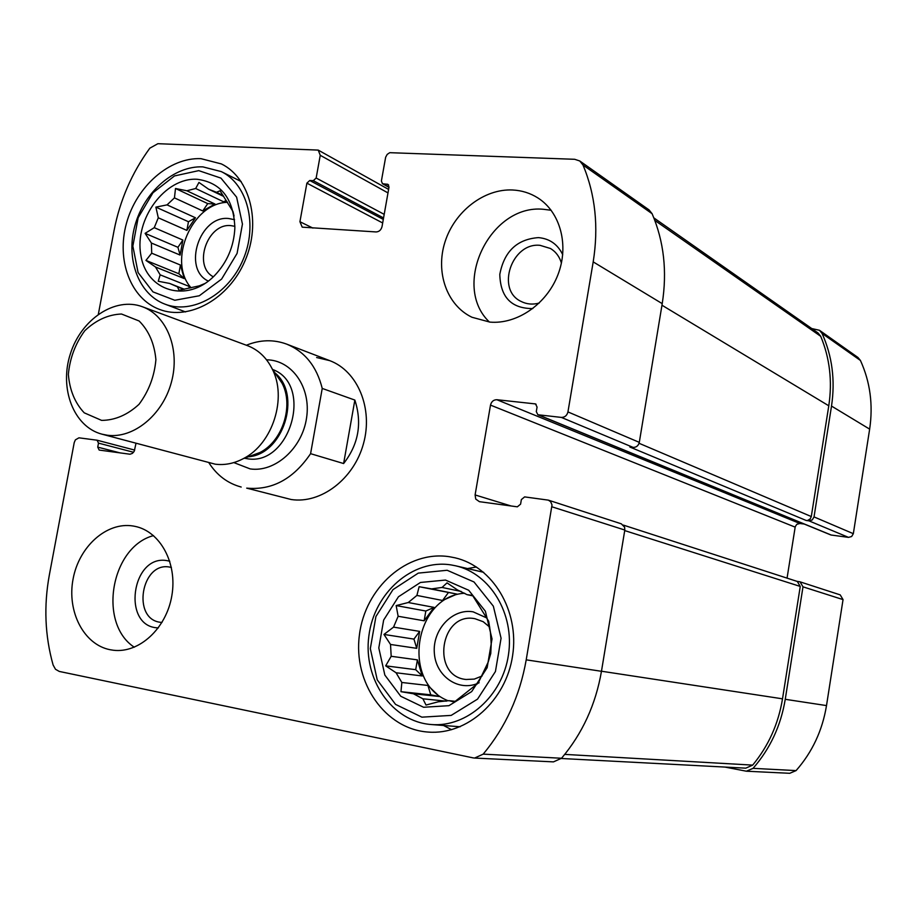 <?xml version="1.0" encoding="UTF-8"?>
<svg xmlns="http://www.w3.org/2000/svg" width="917" height="917" viewBox="0 0 917 917"><rect width="100%" height="100%" fill="white"/><g stroke="black" fill="none" stroke-linecap="round" stroke-linejoin="round"><path stroke-width="1.38" d="M539.23 303.046C532.777 304.811 526.759 304.284 521.177 301.475C495.638 289.875 511.709 242.145 540.09 245.343L550.498 248.507C555.851 251.774 559.496 256.622 561.41 263.076M161.977 622.471L160.716 622.334C131.383 619.479 141.264 560.998 169.954 567.142L171.41 567.451M843.044 599.603L802.994 586.834L800.037 581.837L840.213 594.881L843.044 599.603L826.504 705.586C822.423 730.459 812.279 752.135 796.082 770.601L789.72 773.306L746.369 771.208L724.934 767.071M746.369 771.208L753.063 768.343C770.142 748.719 780.871 725.714 785.25 699.304L802.994 586.834M800.037 581.837L796.965 581.332M787.061 578.123L795.245 526.667L796.793 524.329L799.853 523.481L496.876 399.72L535.517 403.927L537.064 407.056L536.296 411.595L537.855 414.748L830.917 534.989L848.512 537.373L808.943 520.845L812.244 519.928L814.032 516.913L831.513 406.071C835.376 380.223 832.212 356.014 822.056 333.421L819.454 330.28L811.74 328.55M848.512 537.373L851.641 536.514L853.337 533.683L869.648 429.133C873.248 404.764 870.176 381.873 860.433 360.461L857.945 357.47L819.454 330.28M383.295 219.415L309.74 180.511L313.293 180.672L316.159 178.024L320.251 155.305L318.222 150.101L157.896 143.694L149.838 148.164C131.807 172.969 119.886 200.422 114.075 230.511L98.348 314.233M135.991 443.301L134.295 451.118L132.438 453.376L129.996 454.224L99.174 450.064L97.741 447.141L98.497 443.117L97.076 440.206L78.942 437.822L75.389 439.862L74.22 442.602L49.369 574.833C43.672 605.816 44.933 635.882 53.117 665.02L55.501 669.284L59.296 671.439L473.069 757.866L474.605 758.061L483.202 754.129C505.531 727.296 519.87 695.865 526.209 659.839L552.023 504.946L550.647 501.691L548.32 500.132L524.627 496.899L521.372 499.582L520.592 504.155L517.337 506.826L479.419 501.679L475.728 499.066L475.098 494.939L490.503 405.108C491.443 401.531 493.575 399.732 496.876 399.72M474.605 758.061L553.478 761.878L561.548 758.256C582.41 733.52 595.718 704.543 601.46 671.301L526.209 659.839M548.32 500.132L621.348 523.836L624.615 527.206L624.809 530.037L601.46 671.301M799.853 523.481L804.278 524.054M537.855 414.748L561.342 417.407C564.78 417.407 566.981 415.584 567.944 411.916L593.196 261.884C598.778 226.946 595.374 194.668 583.006 165.026L579.773 160.979L574.707 159.294L389.736 152.68L387.192 154.4L385.644 157.231L381.392 181.027L382.458 183.698L387.96 184.374L389.026 187.057L382.034 226.579C381.117 229.995 379.145 231.783 376.085 231.944L302.197 227.152L299.928 221.719L306.886 183.148L309.74 180.511M579.773 160.979L649.041 209.901L652.102 213.707C663.908 241.354 667.289 271.34 662.223 303.642L639.298 442.361C638.415 445.742 636.364 447.427 633.12 447.393L629.853 447.015L806.215 520.489L807.694 520.432L810.25 518.862L811.293 516.558L828.785 405.795C832.476 381.254 829.782 358.088 820.715 336.31L817.987 332.928L653.832 217.868M808.943 520.845L806.215 520.489M489.873 322.096C516.947 324.538 546.624 304.215 557.903 274.813C569.342 245.458 560.39 212.091 537.775 197.866C530.152 193.074 521.762 190.449 512.614 189.991C484.05 188.593 454.603 211.518 445.032 241.847C435.254 272.131 446.808 305.269 471.991 317.271L489.873 322.096M110.132 649.729L113.399 650.245C139.178 653.466 166.435 628.386 171.834 595.741C177.566 563.164 160.177 531.264 134.856 526.335L133.022 525.991C106.659 521.67 78.977 546.532 73.073 579.063C66.803 611.513 83.756 644.651 110.132 649.729M200.961 158.664L221.444 163.948C250.238 178.07 261.528 222.716 245.034 260.749C228.895 298.942 189.246 320.916 159.535 309.43C130.535 298.701 116.184 260.061 126.489 223.221C136.507 186.323 169.485 157.277 200.961 158.664M449.49 556.734L455.073 557.823C492.738 566.465 519.561 610.688 512.614 655.563C506.104 700.508 467.166 735.216 428.296 732.075C385.094 729.233 353.045 682.569 359.395 635.114C365.023 587.568 407.24 550.062 449.49 556.734M246.375 345.228C260.13 339.68 273.575 339.313 286.689 344.127C304.857 351.624 316.697 366.387 322.234 388.43L310.588 453.674C293.406 479.006 272.108 490.492 246.696 488.131L291.228 499.524C320.927 504.041 353.87 479.041 363.453 443.759C373.345 408.558 357.722 371.064 329.719 360.633L316.617 357.527M561.342 758.497L745.785 768.159L752.674 765.11C768.435 746.002 778.384 723.914 782.51 698.823L800.254 586.433L797.297 581.447L623.365 525.097M451.588 729.714L443.519 725.473M467.532 568.563L476.427 566.993M445.479 580.06L468.69 590.25L485.38 611.238L492.028 638.931L487.145 667.702L471.693 691.578L448.94 705.677L423.585 707.259L400.752 696.255L384.842 675.061L378.801 647.929L383.65 620.075L398.459 596.761L420.445 582.467L445.479 580.06M447.164 570.271L473.997 581.963L493.346 606.183L501.072 638.221L495.432 671.519L477.539 699.132L451.187 715.398L421.889 717.163L395.548 704.382L377.242 679.887L370.319 648.606L375.924 616.511L392.957 589.642L418.29 573.114L447.164 570.271M431.563 588.886L456.953 594.101L419.126 586.708L431.563 588.886L442.063 587.453L447.026 582.868L457.468 589.94L467.074 594.663L472.542 595.397L488.669 621.233L490.423 632.157L491.214 644.273L490.767 653.477L488.176 662.12L478.135 683.165L454.316 702.032L448.929 700.657L438.28 701.792L426.015 705.047L422.897 698.8L413.464 693.779L439.381 696.507L427.93 685.457L430.761 694.834L439.381 696.507M419.126 586.708L416.903 595.431L442.556 600.475L456.953 594.101M408.26 602.526L434.062 607.386L425.832 611.031L396.155 605.575L408.26 602.526L416.903 595.431M396.155 605.575L398.138 616.27L424.147 620.798L434.062 607.386M393.553 627.125L419.654 631.389L413.945 639.103L383.971 634.438L393.553 627.125L398.138 616.27M383.971 634.438L390.527 644.468L416.731 648.33L419.654 631.389M391.181 656.285L417.395 659.873L415.699 669.674L385.679 665.845L391.181 656.285L390.527 644.468M385.679 665.845L396.075 672.769L422.244 675.967L417.395 659.873M430.761 694.834L400.958 691.682L401.841 682.477L396.075 672.769M400.958 691.682L413.464 693.779M448.253 700.806C400.832 682.707 414.392 595.912 464.713 593.242M467.074 594.663L472.863 595.867M448.929 700.657L455.291 701.31M422.897 698.8L446.338 701.173M401.841 682.477L427.93 685.457M442.063 587.453L461.205 591.454M479.132 682.741C459.337 692.495 435.907 676.712 434.36 653.236C432.216 629.853 452.436 608.097 473.161 611.845L486.835 617.989M482.101 675.989L474.295 679.096L466.123 679.486C430.623 676.356 440.252 611.456 475.006 618.723L483.167 621.692L489.758 627.148M451.049 564.918L455.566 565.789C490.148 573.457 514.804 613.909 508.442 654.921C502.482 695.992 466.764 727.651 431.196 724.522C391.983 721.668 362.972 679.142 368.863 635.962C374.113 592.703 412.639 558.751 451.049 564.918M197.155 179.274C221.123 182.494 233.686 198.691 234.867 227.863C233.961 246.444 227.141 262.4 214.418 275.753C187.125 303.756 146.239 291.331 140.828 254.983C134.26 219.186 165.117 177.245 197.155 179.274M198.748 170.631L220.951 178.116L236.62 197.166L242.443 224.092L237.079 253.413L221.616 279.066L199.31 295.767L174.78 300.26L152.967 291.881L138.077 272.532L132.85 246.123L138.158 217.73L152.967 192.753L174.517 175.926L198.748 170.631M234.064 216.011L232.998 211.54L220.034 190.77L216.481 192.295L223.14 195.504M186.862 190.77L214.979 204.021L207.746 203.62L175.502 188.501L186.862 190.77L195.688 188.501L198.943 182.437L208.537 189.154L216.481 192.295M175.502 188.501L174.448 197.877L202.749 210.944L214.979 204.021M167.054 204.881L195.47 217.776L188.466 221.731L155.879 207.127L167.054 204.881L174.448 197.877M155.879 207.127L158.297 217.799L186.862 230.396L195.47 217.776M154.251 227.668L182.884 240.059L177.932 247.315L145.104 233.354L154.251 227.668L158.297 217.799M145.104 233.354L151.385 243.016L180.11 255.075L182.884 240.059M151.706 253.195L180.454 265.047L178.838 273.747L145.941 260.405L151.706 253.195L151.385 243.016M145.941 260.405L155.512 266.996L184.237 278.585L180.454 265.047M205.144 283.41L199.264 285.852L179.01 290.276L177.497 286.849L169.691 283.456L158.263 281.255L160.154 274.836L155.512 266.996M191.114 287.812C167.1 261.414 191.962 202.817 227.565 202.325M208.537 189.154L223.748 196.456M177.497 286.849L183.847 289.359M169.691 283.456L184.351 289.256M160.154 274.836L188.845 286.287L190.197 287.938M195.688 188.501L223.691 201.832L226.992 201.557M208.342 281.106C182.128 269.048 199.608 215.186 228.654 218.51L234.557 219.69M213.329 276.819C192.604 266.022 207.391 222.865 230.889 225.628L234.89 226.327M202.898 166.883L221.284 171.594C247.67 184.397 258.055 225.158 243.005 259.866C228.287 294.712 192.02 314.749 164.865 304.112C138.536 294.231 125.514 259.007 134.971 225.467C144.164 191.871 174.253 165.53 202.898 166.883M134.283 647.219C97.569 623.182 110.991 546.635 153.529 535.608M158.366 627.87C121.216 627.388 131.532 553.272 167.559 560.745L169.794 561.238M489.437 322.062C451.072 285.863 489.827 204.021 543.288 209.271L551.174 210.28M532.823 308.57C511.434 308.628 500.43 297.234 499.799 274.401C504.167 251.43 517.05 239.177 538.451 237.618C549.592 238.615 557.685 244.289 562.717 254.662M188.845 286.287L189.36 288.133M178.838 273.747L184.237 278.585M177.932 247.315L180.11 255.075M188.466 221.731L186.862 230.396M207.746 203.62L202.749 210.944M226.167 200.433L223.691 201.832M415.699 669.674L422.244 675.967M413.945 639.103L416.731 648.33M425.832 611.031L424.147 620.798M448.31 592.691L442.556 600.475M241.194 487.042C227.703 483.397 216.962 475.327 208.938 462.844M322.234 388.43L354.856 400.076L343.623 463.543C358.558 444.287 362.307 423.127 354.856 400.076M310.588 453.674L343.623 463.543M101.604 420.387L84.226 412.822C74.907 402.884 69.612 390.046 68.362 374.308C69.887 358.146 75.354 343.623 84.777 330.728C95.964 320.125 108.195 314.554 121.502 314.015L139.132 320.996C148.829 330.705 154.411 343.6 155.901 359.682C154.423 376.302 148.806 391.181 139.017 404.317C127.452 414.942 114.98 420.295 101.604 420.387M107.255 435.22L101.89 434.154C73.681 426.806 59.066 388.533 70.334 353.962C81.12 319.242 115.175 296.455 142.444 306.759C167.009 315.574 180.42 349.755 171.353 382.412C162.573 415.126 133.297 438.888 107.255 435.22M142.444 306.759L247.464 345.64C258.124 349.709 266.331 357.389 272.062 368.645C287.468 397.588 272.727 443.862 243.441 458.58C234.11 463.521 224.699 465.389 215.186 464.174L101.89 434.154M796.082 770.601L753.063 768.343M826.504 705.586L785.25 699.304M853.337 533.683L814.032 516.913M869.648 429.133L831.513 406.071M860.433 360.461L822.056 333.421M387.994 192.914L320.251 155.305M120.23 452.929L97.741 447.141M133.573 452.276L98.497 443.117M97.076 440.206L134.696 450.087L97.271 440.263M561.548 758.256L483.202 754.129M624.809 530.037L551.965 506.814M511.136 505.989L475.098 494.939M795.142 527.126L490.503 405.108M536.124 404.294L534.829 403.744M831.421 535.115L538.52 414.92M633.12 447.393L561.342 417.407M639.298 442.361L567.944 411.916M662.223 303.642L593.196 261.884M652.102 213.707L583.006 165.026M389.014 187.125L383.352 183.95M388.648 185.016L387.054 184.122M312.926 228.092L299.928 221.719M382.664 222.969L306.886 183.148M383.558 217.948L313.293 180.672M384.2 214.36L316.159 178.024M811.293 516.558L639.08 443.289M828.785 405.795L661.971 305.223M820.715 336.31L654.807 220.389M800.254 586.433L624.718 530.588M782.51 698.823L601.483 671.221M752.674 765.11L564.757 754.393M266.549 359.819C291.847 359.888 311.264 387.387 306.576 417.82C302.301 448.275 275.089 472.61 250.169 468.908L233.835 462.592M275.696 373.953L282.081 383.249C293.967 405.601 282.665 441.088 260.05 452.459L249.47 456.357M275.008 372.944C302.14 394.849 283.124 454.591 248.324 456.781M272.636 369.482C313.866 384.487 289.944 466.994 246.742 458.638L244.392 458.236M388.613 189.418L318.222 150.101M388.98 187.355L382.458 183.698M431.196 724.522L460.151 726.768M455.566 565.789L483.672 572.323M164.865 304.112L185.543 311.929M221.284 171.594L241.16 181.532M286.689 344.127L329.719 360.633M275.776 374.067L272.062 368.645M249.607 456.311L243.441 458.58"/></g></svg>
